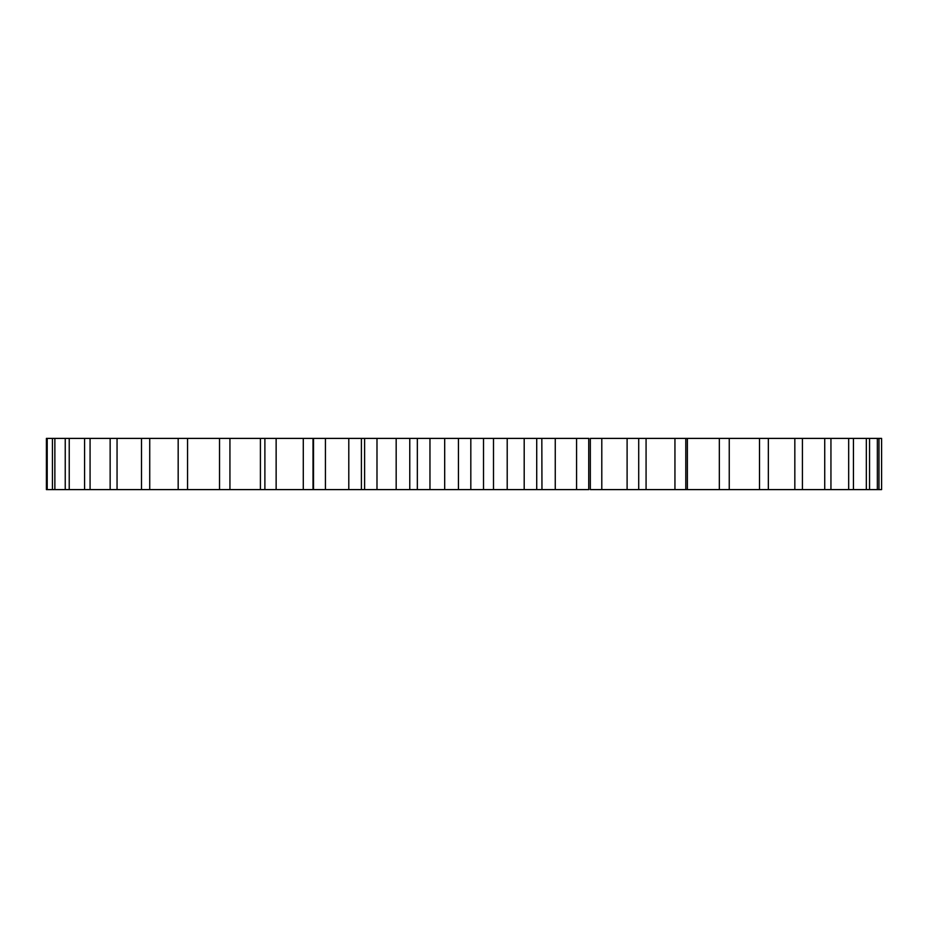 <?xml version="1.0" encoding="UTF-8"?>
<svg xmlns="http://www.w3.org/2000/svg" width="928" height="928" viewBox="0 0 928 928"><rect width="100%" height="100%" fill="white"/><g stroke="black" fill="none" stroke-linecap="round" stroke-linejoin="round"><path stroke-width="1.39" d="M601.796 438.399L638.708 438.399L638.708 489.601L638.708 438.399L881.6 438.399L881.6 489.601L590.336 489.601L590.336 438.399L601.796 438.399L601.796 489.601M588.874 438.399L541.824 438.399L541.964 489.601L46.4 489.601L46.4 438.399L47.212 438.399L47.212 489.601M541.824 438.399L47.212 438.399M588.874 489.601L541.824 489.601M878.978 438.399L878.978 489.601M877.354 438.399L877.354 489.601M869.548 438.399L869.548 489.601M866.323 438.399L866.323 489.601M853.447 438.399L853.447 489.601M848.679 438.399L848.679 489.601M830.943 438.399L830.943 489.601M824.725 438.399L824.725 489.601M802.418 438.399L802.418 489.601M794.832 438.399L794.832 489.601M768.338 438.399L768.338 489.601M759.51 438.399L759.51 489.601M729.246 438.399L729.246 489.601M719.328 438.399L719.328 489.601M687.37 438.399L687.37 489.601M685.792 438.399L685.792 489.601M674.946 438.399L674.946 489.601M646.074 438.399L646.074 489.601M627.108 438.399L627.108 489.601M588.735 438.399L588.735 489.601M576.578 438.399L576.578 489.601M555.257 438.399L555.257 489.601M536.72 438.399L536.72 489.601M524.192 438.399L524.192 489.601M507.21 438.399L507.21 489.601M493.499 438.399L493.499 489.601M483.511 438.399L483.511 489.601M470.821 438.399L470.821 489.601M458.444 438.399L458.444 489.601M444.686 438.399L444.686 489.601M429.966 438.399L429.966 489.601M417.345 438.399L417.345 489.601M409.77 438.399L409.77 489.601L409.77 438.399M396.175 438.399L396.175 489.601M376.988 438.399L376.988 489.601M364.611 438.399L364.611 489.601M348.789 438.399L348.789 489.601M325.426 438.399L325.426 489.601M313.513 438.399L313.513 489.601M303.282 438.399L303.282 489.601M276.138 438.399L276.138 489.601M264.886 438.399L264.886 489.601M260.408 438.399L260.408 489.601M229.935 438.399L229.935 489.601M219.53 438.399L219.53 489.601M187.56 438.399L187.56 489.601M178.176 438.399L178.176 489.601M149.733 438.399L149.733 489.601M141.508 438.399L141.508 489.601M117.056 438.399L117.056 489.601M110.142 438.399L110.142 489.601M90.074 438.399L90.074 489.601M84.576 438.399L84.576 489.601M69.229 438.399L69.229 489.601M65.238 438.399L65.238 489.601M54.868 438.399L54.868 489.601M52.444 438.399L52.444 489.601M361.398 489.601L361.398 438.399M313.014 489.601L313.014 438.399"/></g></svg>
